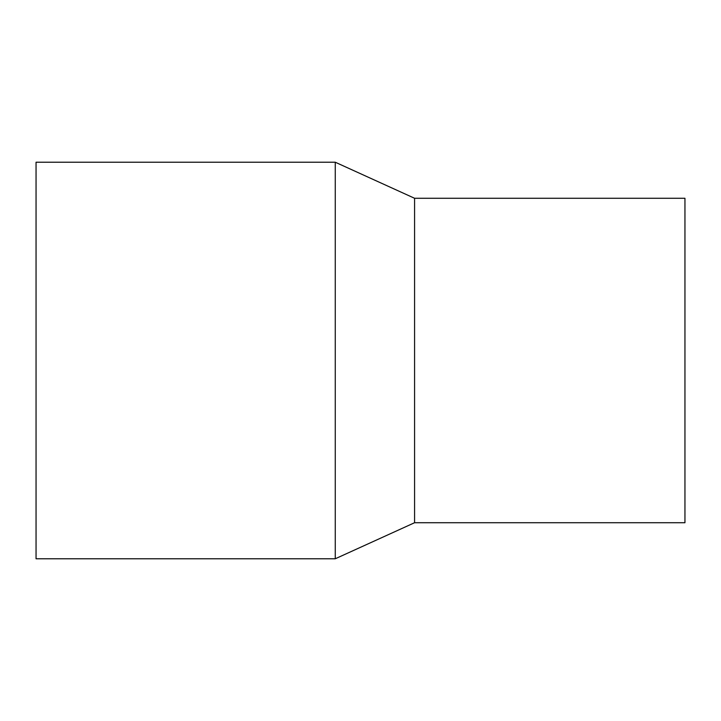 <?xml version="1.0" encoding="UTF-8"?>
<svg xmlns="http://www.w3.org/2000/svg" width="721" height="721" viewBox="0 0 721 721"><rect width="100%" height="100%" fill="white"/><g stroke="black" fill="none" stroke-linecap="round" stroke-linejoin="round"><path stroke-width="1.08" d="M335.265 360.5L335.265 162.225L36.05 162.225L36.05 558.775L335.265 558.775L335.265 360.5M414.575 198.275L684.95 198.275L684.95 522.725L414.575 522.725L414.575 198.275L335.265 162.225M414.575 522.725L335.265 558.775"/></g></svg>

